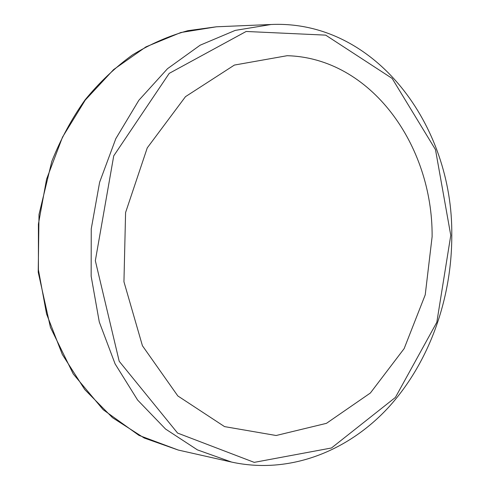 <?xml version="1.0" encoding="UTF-8"?>
<svg xmlns="http://www.w3.org/2000/svg" width="490" height="490" viewBox="0 0 490 490"><rect width="100%" height="100%" fill="white"/><g stroke="black" fill="none" stroke-linecap="round" stroke-linejoin="round"><path stroke-width="0.73" d="M432.119 236.688C432.848 144.93 370.691 57.973 287.146 55.707L234.392 65.066L185.483 96.665L147.257 147.876L125.587 212.531L123.946 281.756L142.431 345.744L177.815 395.932L224.543 426.612L276.139 435.506L326.444 423.342L370.379 393.005L404.152 348.598L425.228 294.845L432.119 236.688M450.769 235.359L435.481 149.621L392.135 78.412L325.679 35.133L246.152 31.47L169.228 73.365L113.735 155.851L95.336 260.698L119.205 361.289L177.588 433.074L254.212 462.37L331.491 447.976L395.399 397.427L436.817 322.304L450.769 235.359M271.068 24.5L235.218 30.398L200.159 45.19L167.494 68.71L138.866 100.266L115.812 138.67L99.629 182.231L91.25 228.861L91.152 276.231L99.286 321.979L115.101 363.892L137.623 400.06L165.547 429.038L197.397 449.869L231.617 462.082C289.186 474.632 347.79 451.578 388.576 407.313C429.216 362.594 451.982 298.778 451.78 235.194C453.085 125.177 374.96 19.753 271.068 24.5L216.451 26.791L180.786 32.53L145.971 46.862L113.6 69.598L85.278 100.07L62.518 137.12L46.593 179.126L38.41 224.095L38.416 269.8L46.575 313.98L62.34 354.503L84.752 389.55L112.535 417.707L144.225 438.029L178.293 450.059L231.617 462.082M216.451 26.791L187.829 30.698C168.774 35.942 150.32 44.014 132.478 54.923C115.224 67.393 99.427 82.369 85.088 99.844C71.803 118.58 60.717 139.08 51.824 161.339L39.01 214.461L38.22 272.183L50.415 327.302L73.255 373.968L103.176 409.707L138.97 435.377L178.293 450.059"/></g></svg>
